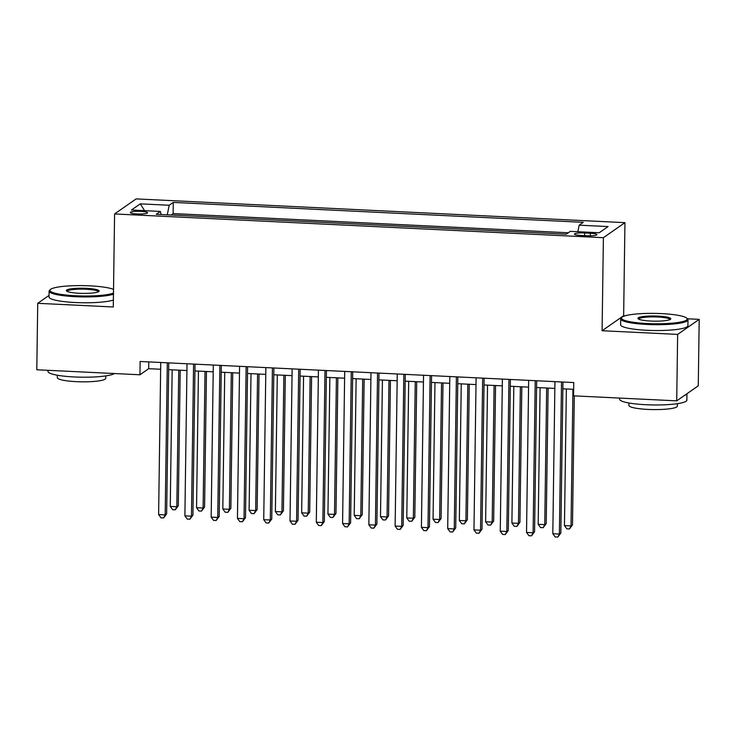 <?xml version="1.0" encoding="UTF-8"?>
<svg xmlns="http://www.w3.org/2000/svg" width="736" height="736" viewBox="0 0 736 736"><rect width="100%" height="100%" fill="white"/><g stroke="black" fill="none" stroke-linecap="round" stroke-linejoin="round"><path stroke-width="1.1" d="M137.062 213.955A8.611 1.362 0.8 0 0 147.54 212.778A8.611 1.362 0.8 0 0 140.788 211.352A8.611 1.362 0.8 0 0 130.309 212.538A8.611 1.362 0.8 0 0 137.062 213.955M624.947 222.649L136.132 198.904L114.586 213.946L603.391 237.691L624.947 222.649L623.64 315.689L602.094 330.731L677.644 334.402L699.2 319.36L687.36 318.78M625.287 315.762L623.64 315.689M699.2 319.36L698.271 385.811L676.715 400.853L677.644 334.402M566.334 234.131L565.377 234.149M554.769 233.634L539.092 232.88M528.494 232.364L512.817 231.601M502.21 231.086L486.533 230.322M475.934 229.807L460.258 229.043M449.65 228.528L433.973 227.774M423.375 227.258L407.698 226.495M397.09 225.98L381.414 225.216M370.815 224.701L355.138 223.937M344.531 223.422L328.854 222.668M318.246 222.152L302.579 221.389M291.971 220.874L276.294 220.11M265.687 219.595L250.019 218.831M239.412 218.316L223.735 217.552M213.127 217.037L197.45 216.283M676.715 400.853L573.574 395.839L573.758 382.554L140.134 361.486L139.95 374.78L148.69 368.681L160.641 369.26M590.382 233.238L584.605 232.953A8.344 1.316 0.8 0 0 574.448 234.103A8.344 1.316 0.8 0 0 580.989 235.474L586.776 235.759A8.344 1.316 0.8 0 0 596.924 234.609A8.344 1.316 0.8 0 0 590.382 233.238L590.346 235.805M161.101 214.516L160.356 211.434L156.271 214.277L566.242 234.195L570.317 231.352L599.233 232.751L608.083 226.568L579.177 225.17L583.252 222.327L173.282 202.409L169.206 205.252L167.274 214.811M160.356 211.434L131.44 210.027L140.3 203.854L169.206 205.252M568.284 232.769L173.126 213.569L171.175 215.004M186.852 215.768L171.175 214.93M49.045 295.412L37.729 303.315L36.8 369.766L139.95 374.78M37.729 303.315L113.28 306.986L114.586 213.946M602.094 330.731L603.391 237.691M168.654 369.647L186.926 370.539M194.939 370.926L213.201 371.809M221.214 372.204L239.485 373.088M247.498 373.474L265.76 374.366M273.774 374.753L292.045 375.645M300.058 376.032L318.329 376.915M326.333 377.31L344.604 378.194M352.618 378.58L370.889 379.472M378.893 379.859L397.164 380.751M405.177 381.138L423.448 382.021M431.452 382.416L449.724 383.3M457.737 383.695L476.008 384.578M484.012 384.965L502.283 385.857M510.296 386.244L528.568 387.136M536.581 387.522L554.843 388.406M562.856 388.801L573.666 389.326M148.782 361.91L148.69 368.681M577.852 231.711L579.177 225.17M173.126 213.569L173.282 202.409M140.3 203.854L144.587 210.671M561.513 381.956L559.388 534.042L552.819 533.72L554.944 381.634M562.948 382.03L560.841 533.02L559.388 534.042L557.805 537.096L555.174 536.967L552.819 533.72M560.841 533.02L557.805 537.096M566.37 388.967L564.466 525.587L571.035 525.909L572.488 524.888L574.292 395.876M572.488 524.888L569.452 528.963L571.035 525.909L572.948 389.289M569.452 528.963L566.83 528.834L564.466 525.587M647.248 323.536A32.844 5.18 0.8 0 0 686.78 318.2A32.844 5.18 0.8 0 0 661.462 313.61A32.844 5.18 0.8 0 0 621.948 317.29A32.844 5.18 0.8 0 0 647.248 323.536M686.78 318.2L687.571 318.982A33.654 5.308 -179.2 0 1 687.985 319.838A33.654 5.308 -179.2 0 1 647.064 324.456A33.654 5.308 -179.2 0 1 620.696 318.9A33.654 5.308 -179.2 0 1 621.138 318.062L621.948 317.29M650.799 321.052A16.422 2.585 -179.2 0 1 638.14 318.762A16.422 2.585 -179.2 0 1 657.901 316.094A16.422 2.585 -179.2 0 1 670.56 319.212A16.422 2.585 -179.2 0 1 650.799 321.052M669.953 319.59L669.953 319.59A15.612 2.466 0.8 0 0 657.717 317.014A15.612 2.466 0.8 0 0 638.728 319.148A15.612 2.466 0.8 0 0 638.728 319.157M686.955 393.705L686.872 400.117A33.654 5.308 -179.2 0 1 645.941 404.726A33.654 5.308 -179.2 0 1 619.574 399.179L619.592 398.075M686.918 393.732A33.654 5.308 -179.2 0 1 684.517 395.407M677.396 403.668L677.359 406.097A24.233 3.818 -179.2 0 1 647.892 409.418A24.233 3.818 -179.2 0 1 628.912 405.416L628.94 402.988M687.985 319.838L687.902 325.689A33.654 5.308 -179.2 0 1 646.981 330.298A33.654 5.308 -179.2 0 1 620.614 324.751L620.696 318.9M113.528 289.414A32.844 5.18 0.8 0 0 89.866 285.844A32.844 5.18 0.8 0 0 50.352 289.524A32.844 5.18 0.8 0 0 75.652 295.771A32.844 5.18 0.8 0 0 113.482 293.057M113.464 294.188A33.654 5.308 -179.2 0 1 75.468 296.691A33.654 5.308 -179.2 0 1 49.1 291.134A33.654 5.308 -179.2 0 1 49.542 290.297L50.352 289.524M79.212 293.287A16.422 2.585 -179.2 0 1 66.544 290.996A16.422 2.585 -179.2 0 1 86.314 288.328A16.422 2.585 -179.2 0 1 98.964 291.447A16.422 2.585 -179.2 0 1 79.212 293.287M98.366 291.824L98.366 291.824A15.612 2.466 0.8 0 0 86.13 289.248A15.612 2.466 0.8 0 0 67.142 291.382A15.612 2.466 0.8 0 0 67.142 291.392M114.393 373.538A33.654 5.308 -179.2 0 1 74.345 376.961A33.654 5.308 -179.2 0 1 47.978 371.413L47.996 370.309M105.8 375.903L105.772 378.332A24.233 3.818 -179.2 0 1 76.305 381.653A24.233 3.818 -179.2 0 1 57.316 377.651L57.353 375.222M113.381 300.04A33.654 5.308 -179.2 0 1 75.385 302.533A33.654 5.308 -179.2 0 1 49.018 296.985L49.1 291.134M535.228 380.678L533.103 532.763L526.534 532.441L528.66 380.356M536.673 380.751L534.566 531.742L533.103 532.763L531.521 535.817L528.899 535.688L526.534 532.441M534.566 531.742L531.521 535.817M508.953 379.399L506.828 531.484L500.259 531.162L502.384 379.086M510.388 379.472L508.282 530.472L506.828 531.484L505.246 534.538L502.614 534.41L500.259 531.162M508.282 530.472L505.246 534.538M482.669 378.129L480.544 530.205L473.975 529.892L476.1 377.807M484.113 378.194L482.006 529.193L480.544 530.205L478.961 533.26L476.339 533.131L473.975 529.892M482.006 529.193L478.961 533.26M456.394 376.85L454.268 528.936L447.7 528.614L449.816 376.528M457.829 376.915L455.722 527.914L454.268 528.936L452.686 531.99L450.055 531.861L447.7 528.614M455.722 527.914L452.686 531.99M540.095 387.688L538.191 524.308L544.76 524.63L546.213 523.609L548.108 388.084M546.213 523.609L543.177 527.684L544.76 524.63L546.664 388.01M543.177 527.684L540.546 527.556L538.191 524.308M513.811 386.418L511.906 523.038L518.475 523.351L519.929 522.339L521.824 386.805M519.929 522.339L516.893 526.406L518.475 523.351L520.38 386.731M516.893 526.406L514.262 526.277L511.906 523.038M487.536 385.14L485.622 521.76L492.2 522.072L493.654 521.06L495.549 385.526M493.654 521.06L490.618 525.136L492.2 522.072L494.104 385.462M490.618 525.136L487.986 525.007L485.622 521.76M461.251 383.861L459.347 520.481L465.916 520.803L467.369 519.782L469.264 384.247M467.369 519.782L464.333 523.857L465.916 520.803L467.82 384.183M464.333 523.857L461.702 523.728L459.347 520.481M430.109 375.572L427.984 527.657L421.415 527.335L423.54 375.25M431.554 375.645L429.447 526.636L427.984 527.657L426.402 530.711L423.78 530.582L421.415 527.335M429.447 526.636L426.402 530.711M434.976 382.582L433.062 519.202L439.64 519.524L441.094 518.503L442.989 382.978M441.094 518.503L438.058 522.578L439.64 519.524L441.545 382.904M438.058 522.578L435.427 522.45L433.062 519.202M403.834 374.293L401.709 526.378L395.14 526.056L397.256 373.98M405.269 374.366L403.162 525.366L401.709 526.378L400.126 529.432L397.495 529.304L395.14 526.056M403.162 525.366L400.126 529.432M408.692 381.312L406.787 517.923L413.356 518.245L414.81 517.233L416.705 381.699M414.81 517.233L411.774 521.3L413.356 518.245L415.26 381.625M411.774 521.3L409.142 521.171L406.787 517.923M377.55 373.023L375.424 525.099L368.856 524.786L370.981 372.701M378.994 373.088L376.878 524.087L375.424 525.099L373.842 528.154L371.22 528.025L368.856 524.786M376.878 524.087L373.842 528.154M382.416 380.034L380.503 516.654L387.072 516.966L388.534 515.954L390.42 380.42M388.534 515.954L385.489 520.021L387.072 516.966L388.985 380.356M385.489 520.021L382.867 519.901L380.503 516.654M351.265 371.744L349.149 523.83L342.58 523.508L344.696 371.422M352.71 371.809L350.603 522.808L349.149 523.83L347.567 526.884L344.936 526.755L342.58 523.508M350.603 522.808L347.567 526.884M356.132 378.755L354.228 515.375L360.796 515.697L362.25 514.676L364.145 379.141M362.25 514.676L359.214 518.751L360.796 515.697L362.701 379.077M359.214 518.751L356.583 518.622L354.228 515.375M324.99 370.466L322.865 522.551L316.296 522.229L318.421 370.144M326.434 370.539L324.318 521.53L322.865 522.551L321.282 525.605L318.651 525.476L316.296 522.229M324.318 521.53L321.282 525.605M329.857 377.476L327.943 514.096L334.512 514.418L335.975 513.397L337.861 377.872M335.975 513.397L332.93 517.472L334.512 514.418L336.426 377.798M332.93 517.472L330.308 517.344L327.943 514.096M298.706 369.187L296.59 521.272L290.012 520.95L292.137 368.874M300.15 369.26L298.043 520.26L296.59 521.272L295.007 524.326L292.376 524.198L290.012 520.95M298.043 520.26L295.007 524.326M303.572 376.206L301.668 512.817L308.237 513.139L309.69 512.127L311.586 376.593M309.69 512.127L306.654 516.194L308.237 513.139L310.141 376.519M306.654 516.194L304.023 516.065L301.668 512.817M272.43 367.917L270.305 519.993L263.736 519.68L265.862 367.595M273.875 367.982L271.759 518.981L270.305 519.993L268.723 523.048L266.092 522.919L263.736 519.68M271.759 518.981L268.723 523.048M277.297 374.928L275.384 511.548L281.952 511.86L283.415 510.848L285.301 375.314M283.415 510.848L280.37 514.915L281.952 511.86L283.866 375.24M280.37 514.915L277.748 514.795L275.384 511.548M246.146 366.638L244.03 518.714L237.452 518.402L239.577 366.316M247.59 366.703L245.484 517.702L244.03 518.714L242.448 521.778L239.816 521.649L237.452 518.402M245.484 517.702L242.448 521.778M251.013 373.649L249.108 510.269L255.677 510.591L257.131 509.57L259.026 374.035M257.131 509.57L254.095 513.645L255.677 510.591L257.582 373.971M254.095 513.645L251.464 513.516L249.108 510.269M224.738 372.37L222.824 508.99L229.393 509.312L230.856 508.291L232.742 372.766M230.856 508.291L227.81 512.366L229.393 509.312L231.306 372.692M227.81 512.366L225.188 512.238L222.824 508.99M198.453 371.1L196.549 507.711L203.118 508.033L204.571 507.021L206.466 371.487M204.571 507.021L201.535 511.088L203.118 508.033L205.022 371.413M201.535 511.088L198.904 510.959L196.549 507.711M219.871 365.36L217.746 517.445L211.177 517.123L213.302 365.038M221.306 365.433L219.199 516.424L217.746 517.445L216.163 520.499L213.532 520.37L211.177 517.123M219.199 516.424L216.163 520.499M193.586 364.081L191.461 516.166L184.892 515.844L187.018 363.768M195.031 364.154L192.924 515.145L191.461 516.166L189.879 519.22L187.257 519.092L184.892 515.844M192.924 515.145L189.879 519.22M167.311 362.802L165.186 514.887L158.617 514.574L160.742 362.489M168.746 362.876L166.64 513.875L165.186 514.887L163.604 517.942L160.972 517.813L158.617 514.574M166.64 513.875L163.604 517.942M172.169 369.822L170.264 506.442L176.833 506.754L178.296 505.742L180.182 370.208M178.296 505.742L175.251 509.809L176.833 506.754L178.747 370.134M175.251 509.809L172.629 509.689L170.264 506.442M584.568 235.649L584.605 232.953"/></g></svg>
